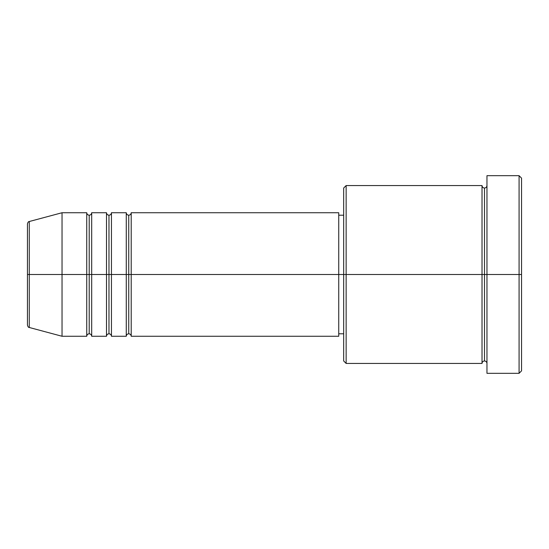 <?xml version="1.0" encoding="UTF-8"?>
<svg xmlns="http://www.w3.org/2000/svg" width="549" height="549" viewBox="0 0 549 549"><rect width="100%" height="100%" fill="white"/><g stroke="black" fill="none" stroke-linecap="round" stroke-linejoin="round"><path stroke-width="0.41" stroke-dasharray="2.75 2.06" d="M27.45 325.097L27.45 274.5L27.45 325.097L27.45 274.5L29.282 274.5L29.282 327.485L29.282 274.5L62.037 274.5L62.037 336.262L62.037 274.5L86.742 274.5L86.742 212.738L86.742 274.5L91.683 274.5L91.683 212.738L91.683 274.5L106.506 274.5L106.506 212.738L106.506 274.5L111.447 274.5L111.447 212.738L111.447 274.5L126.27 274.5L126.27 212.738L126.27 274.5L131.211 274.5L131.211 212.738L131.211 274.5L338.733 274.5L338.733 336.262L338.733 274.5L346.144 274.5L346.144 363.438L346.144 274.5L482.022 274.5L482.022 185.562L482.022 274.5L486.963 274.5L486.963 185.562L486.963 274.5L486.963 185.562L486.963 274.5L521.55 274.5L521.55 370.849L521.55 178.151L521.55 274.5L519.08 274.5L519.08 373.32L519.08 274.5L486.963 274.5L486.963 175.68L486.963 373.32L486.963 185.562L486.963 363.438L486.963 274.5L486.963 363.438L486.963 274.5L486.963 363.438L486.963 274.5L484.493 274.5L484.493 188.032L484.493 360.968L484.493 274.5L482.022 274.5L482.022 363.438M131.211 336.262L131.211 274.5L128.74 274.5L128.74 215.208L128.74 333.792L128.74 274.5L126.27 274.5L126.27 336.262M111.447 336.262L111.447 274.5L108.977 274.5L108.977 215.208L108.977 333.792L108.977 274.5L106.506 274.5L106.506 336.262M91.683 336.262L91.683 274.5L89.213 274.5L89.213 215.208L89.213 333.792L89.213 274.5L86.742 274.5L86.742 336.262M343.674 360.968L343.674 274.5L343.674 360.968M482.022 185.562L482.022 274.5L343.674 274.5L343.674 215.208L343.674 286.07L343.674 188.032L343.674 274.5L338.733 274.5L338.733 333.792L338.733 212.738L338.733 333.792L338.733 215.208L338.733 274.5L131.211 274.5L131.211 212.738M29.282 327.485L29.282 221.515M106.506 212.738L106.506 274.5L91.683 274.5L91.683 212.738M86.742 212.738L86.742 274.5L62.037 274.5L62.037 212.738L62.037 274.5L27.45 274.5L27.45 223.903M519.08 175.68L519.08 274.5L519.08 175.68M346.144 274.5L346.144 185.562L346.144 274.5M343.674 286.07L343.674 333.792L343.674 286.07M126.27 212.738L126.27 274.5L111.447 274.5L111.447 212.738M482.022 274.5L482.022 363.438L482.022 274.5M484.493 274.5L484.493 360.968L484.493 274.5M86.742 274.5L86.742 336.262L86.742 274.5M91.683 274.5L91.683 336.262L91.683 274.5M89.213 274.5L89.213 333.792L89.213 274.5M106.506 274.5L106.506 336.262L106.506 274.5M111.447 274.5L111.447 336.262L111.447 274.5M108.977 274.5L108.977 333.792L108.977 274.5M126.27 274.5L126.27 336.262L126.27 274.5M131.211 274.5L131.211 336.262L131.211 274.5M128.74 274.5L128.74 333.792L128.74 274.5M27.45 274.5L27.45 223.903L27.45 274.5M29.282 274.5L29.282 221.515L29.282 274.5"/><path stroke-width="0.82" d="M27.45 274.5L27.45 325.097C27.917 326.792 28.527 327.588 29.282 327.485L29.282 274.5L29.282 327.485L29.282 274.5L27.45 274.5L27.45 223.903L27.45 274.5L62.037 274.5L29.282 274.5L29.282 221.515C28.527 221.412 27.917 222.208 27.45 223.903L27.45 274.5M486.963 363.438C486.812 361.942 485.989 361.118 484.493 360.968C482.996 361.118 482.173 361.942 482.022 363.438L482.022 185.562L482.022 274.5L484.493 274.5L484.493 188.032L484.493 274.5L484.493 188.032L484.493 274.5L486.963 274.5L486.963 373.32L486.963 175.68L486.963 274.5L519.08 274.5L519.08 373.32L519.08 274.5L521.55 274.5L521.55 178.151L521.55 370.849L521.55 274.5L346.144 274.5L346.144 363.438L346.144 274.5L338.733 274.5L338.733 336.262L338.733 274.5L131.211 274.5L131.211 212.738L131.211 274.5L128.74 274.5L128.74 215.208L128.74 274.5L126.27 274.5L126.27 212.738L126.27 274.5L111.447 274.5L111.447 212.738L111.447 274.5L108.977 274.5L108.977 215.208L108.977 274.5L106.506 274.5L106.506 212.738L106.506 274.5L91.683 274.5L91.683 212.738L91.683 274.5L89.213 274.5L89.213 215.208L89.213 274.5L86.742 274.5L86.742 212.738L86.742 274.5L62.037 274.5L62.037 336.262L62.037 274.5L86.742 274.5L86.742 212.738L62.037 212.738L62.037 274.5L62.037 212.738L29.282 221.515M131.211 336.262C131.06 334.766 130.237 333.943 128.74 333.792C127.244 333.943 126.421 334.766 126.27 336.262L126.27 274.5L128.74 274.5L128.74 215.208L128.74 333.792L128.74 274.5L128.74 333.792L128.74 274.5L131.211 274.5L131.211 336.262L338.733 336.262M111.447 336.262C111.296 334.766 110.473 333.943 108.977 333.792C107.48 333.943 106.657 334.766 106.506 336.262L106.506 274.5L108.977 274.5L108.977 215.208L108.977 333.792L108.977 274.5L108.977 333.792L108.977 274.5L111.447 274.5L111.447 336.262L126.27 336.262M91.683 336.262C91.532 334.766 90.709 333.943 89.213 333.792C87.716 333.943 86.893 334.766 86.742 336.262L86.742 274.5L89.213 274.5L89.213 215.208L89.213 333.792L89.213 274.5L89.213 333.792L89.213 274.5L91.683 274.5L91.683 336.262L106.506 336.262M86.742 212.738C86.893 214.234 87.716 215.057 89.213 215.208C90.709 215.057 91.532 214.234 91.683 212.738L91.683 274.5L106.506 274.5L106.506 212.738C106.657 214.234 107.48 215.057 108.977 215.208C110.473 215.057 111.296 214.234 111.447 212.738L111.447 274.5L126.27 274.5L126.27 212.738C126.421 214.234 127.244 215.057 128.74 215.208C130.237 215.057 131.06 214.234 131.211 212.738L131.211 274.5L338.733 274.5L338.733 212.738L338.733 274.5L343.674 274.5L343.674 360.968L343.674 188.032L343.674 274.5L482.022 274.5L482.022 185.562L346.144 185.562L346.144 274.5L346.144 185.562L343.674 188.032M519.08 274.5L519.08 175.68L519.08 274.5M482.022 274.5L482.022 363.438L482.022 274.5M484.493 274.5L484.493 360.968L484.493 274.5M86.742 274.5L86.742 336.262L86.742 274.5M91.683 274.5L91.683 336.262L91.683 274.5M106.506 274.5L106.506 336.262L106.506 274.5M111.447 274.5L111.447 336.262L111.447 274.5M126.27 274.5L126.27 336.262L126.27 274.5M131.211 274.5L131.211 336.262L131.211 274.5M482.022 363.438L346.144 363.438L343.674 360.968M486.963 373.32L519.08 373.32L521.55 370.849M482.022 185.562C482.173 187.058 482.996 187.882 484.493 188.032C485.989 187.882 486.812 187.058 486.963 185.562M343.674 333.792L338.733 333.792M86.742 336.262L62.037 336.262L29.282 327.485M106.506 212.738L91.683 212.738M521.55 178.151L519.08 175.68L486.963 175.68M343.674 215.208L338.733 215.208M338.733 212.738L131.211 212.738M126.27 212.738L111.447 212.738"/></g></svg>
